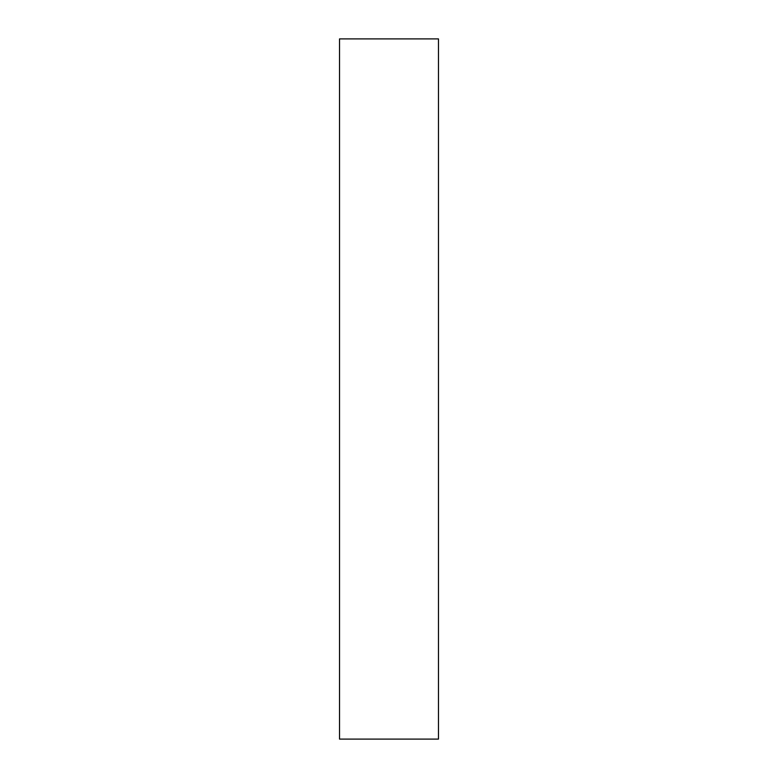<?xml version="1.0" encoding="UTF-8"?>
<svg xmlns="http://www.w3.org/2000/svg" width="778" height="778" viewBox="0 0 778 778"><rect width="100%" height="100%" fill="white"/><g stroke="black" fill="none" stroke-linecap="round" stroke-linejoin="round"><path stroke-width="1.17" d="M438.471 739.1L339.529 739.1L339.529 38.9L438.471 38.9L438.471 739.1"/></g></svg>
